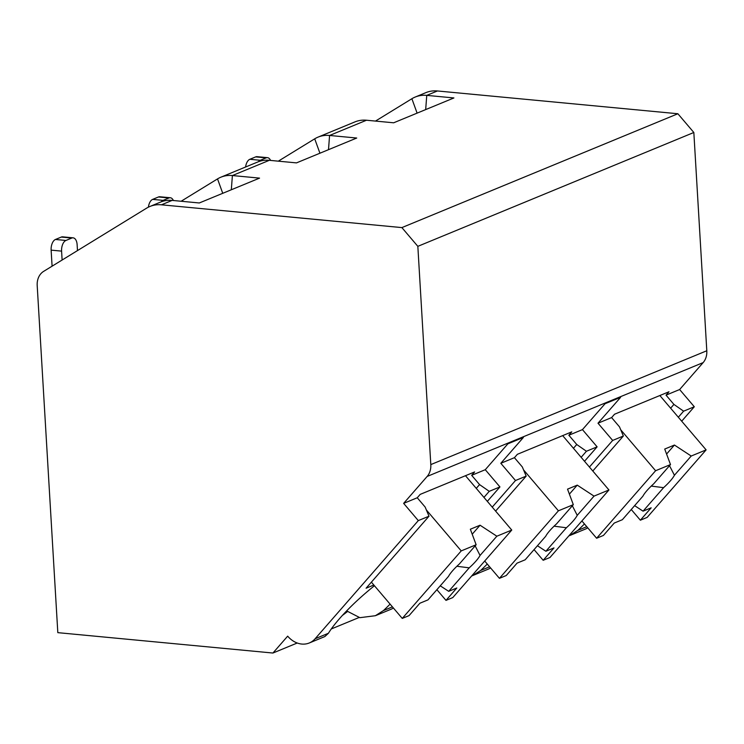 <?xml version="1.0" encoding="UTF-8"?>
<svg xmlns="http://www.w3.org/2000/svg" width="744" height="744" viewBox="0 0 744 744"><rect width="100%" height="100%" fill="white"/><g stroke="black" fill="none" stroke-linecap="round" stroke-linejoin="round"><path stroke-width="1.12" d="M681.699 421.188L694.301 406.754L679.635 389.531L703.154 362.598A17.847 14.415 -112.4 0 0 706.8 350.759L693.836 132.488L677.877 113.748L437.453 90.963A35.684 28.83 -112.4 0 0 425.903 92.628L415.208 97.046A35.684 28.83 67.6 0 1 426.758 95.371L453.914 97.948L393.66 122.797L366.504 120.23A35.684 28.83 -112.4 0 0 354.962 121.895L318.032 137.129A35.684 28.83 67.6 0 1 329.573 135.464L356.729 138.031L296.484 162.89L269.328 160.313A35.684 28.83 -112.4 0 0 257.777 161.978L220.847 177.212A35.684 28.83 67.6 0 1 232.398 175.547L259.554 178.123L199.299 202.972L172.143 200.396A35.684 28.83 -112.4 0 0 160.592 202.07L149.907 206.479A35.684 28.83 -112.4 0 0 146.587 208.171L43.664 271.355A17.847 14.415 -112.4 0 0 37.2 285.594L57.818 632.651L272.927 653.037L287.668 636.157A23.194 18.739 -112.4 0 0 309.29 642.974A23.194 18.739 -112.4 0 0 315.112 638.761L418.305 520.605L403.639 503.372L427.158 476.439A17.847 14.415 -112.4 0 0 430.804 464.6L417.84 246.338L401.881 227.599L161.457 204.814A35.684 28.83 -112.4 0 0 149.907 206.479M586.793 526.696L577.828 530.388L569.737 535.541L585.286 529.124A23.194 18.739 -112.4 0 0 587.76 527.831M677.877 113.748L401.881 227.599M181.127 201.252L217.527 178.904A35.684 28.83 67.6 0 1 220.847 177.212M278.312 161.169L314.712 138.821A35.684 28.83 67.6 0 1 318.032 137.129M375.497 121.077L411.888 98.729A35.684 28.83 67.6 0 1 415.208 97.046M693.836 132.488L417.84 246.338M584.514 461.28L597.116 446.846L582.45 429.613L605.058 403.732L620.608 397.324L597.999 423.206L611.605 417.589L614.553 414.213L668.977 391.763L666.029 395.138L679.635 389.531M582.45 429.613L568.844 435.231L571.792 431.855L517.368 454.305L514.42 457.681L500.814 463.289L523.423 437.407L507.873 443.824L485.274 469.706L471.668 475.314L474.616 471.938L420.193 494.388L417.245 497.764L403.639 503.372M489.608 566.779L480.643 570.481L472.552 575.624L488.111 569.207A23.194 18.739 -112.4 0 0 490.575 567.914M309.29 642.974L324.849 636.557L328.402 633.274L315.112 638.761M569.737 535.541L568.835 535.894M392.432 606.871L383.458 610.564L375.376 615.716L359.863 617.678L347.671 611.41A67.797 14.899 139.6 0 1 342.407 615.409M375.376 615.716L390.926 609.299A23.194 18.739 -112.4 0 0 393.39 608.006M472.552 575.624L471.649 575.986M374.446 585.742A67.797 14.899 139.6 0 0 328.402 633.274M358.989 617.539L331.285 628.968M297.237 643.011L272.927 653.037M589.425 467.046L612.665 440.429L597.999 423.206M373.832 585.026L366.094 588.216L429 516.197L425.14 507.045L417.245 497.764M429 516.197L418.305 520.605M666.029 395.138L673.924 404.42L683.615 411.172L678.323 417.226M694.301 406.754L683.615 411.172M487.329 501.363L499.94 486.929L485.274 469.706M499.94 486.929L489.245 491.338L483.953 497.401M471.668 475.314L479.564 484.595L489.245 491.338M495.616 511.1L526.175 476.113L515.49 480.522L500.814 463.289M526.175 476.113L522.325 466.953L514.42 457.681M597.116 446.846L586.43 451.255L581.138 457.309M568.844 435.231L576.749 444.503L586.43 451.255M592.801 471.008L623.36 436.021L619.501 426.87L611.605 417.589M623.36 436.021L612.665 440.429M479.564 484.595L476.272 488.362M577.828 530.388A67.797 14.899 139.6 0 0 584.459 523.953M383.458 610.564A67.797 14.899 139.6 0 0 390.098 604.128M492.24 507.129L515.49 480.522M480.643 570.481A67.797 14.899 139.6 0 0 487.274 564.045M371.386 582.152L402.262 618.413L409.061 615.614L419.876 603.235L427.977 599.887L448.502 576.386A21.409 4.706 139.6 0 1 452.622 570.722A21.409 4.706 139.6 0 1 459.346 563.98L476.132 544.748L461.224 550.904L402.262 618.413M436.886 589.685L445.991 600.38L452.798 597.572L511.76 530.054L496.853 536.21L480.066 525.217L472.208 534.22M445.991 600.38L456.807 588.002L448.697 591.341L469.222 567.839A21.409 4.706 139.6 0 0 475.946 561.097A21.409 4.706 139.6 0 0 480.057 555.433L496.853 536.21M448.697 591.341L440.262 585.826M456.881 566.268L469.222 567.839M480.057 555.433L475.156 545.873M480.066 525.217L470.348 529.226L476.132 544.748M426.368 509.956L461.224 550.904M465.484 475.704L511.76 530.054M673.924 404.42L670.632 408.196M581.892 520.939L596.623 538.247L603.431 535.438L614.237 523.06L622.347 519.712L642.872 496.211A21.409 4.706 139.6 0 1 646.982 490.547A21.409 4.706 139.6 0 1 653.706 483.805L670.502 464.572L655.594 470.729L596.623 538.247M631.256 509.51L640.361 520.205L647.159 517.396L706.121 449.878L691.213 456.035L674.436 445.042L666.577 454.045M640.361 520.205L651.167 507.827L643.058 511.165L663.583 487.664A21.409 4.706 139.6 0 0 670.307 480.922A21.409 4.706 139.6 0 0 674.427 475.258L691.213 456.035M643.058 511.165L634.632 505.65M651.251 486.092L663.583 487.664M674.427 475.258L669.516 465.698M674.436 445.042L664.718 449.051L670.502 464.572M620.729 429.781L655.594 470.729M659.854 395.529L706.121 449.878M576.749 444.503L573.447 448.279M484.707 561.023L499.438 578.33L506.246 575.521L517.052 563.143L525.162 559.804L545.687 536.303A21.409 4.706 139.6 0 1 549.807 530.63A21.409 4.706 139.6 0 1 556.531 523.888L573.317 504.665L558.409 510.812L499.438 578.33M534.071 549.602L543.176 560.288L549.974 557.489L608.945 489.971L594.028 496.118L577.251 485.135L569.393 494.128M543.176 560.288L553.982 547.909L545.873 551.258L566.398 527.756A21.409 4.706 139.6 0 0 573.131 521.014A21.409 4.706 139.6 0 0 577.242 515.341L594.028 496.118M545.873 551.258L537.447 545.733M554.066 526.175L566.398 527.756M577.242 515.341L572.341 505.781M577.251 485.135L567.533 489.143L573.317 504.665M523.553 469.873L558.409 510.812M562.669 435.621L608.945 489.971M245.594 167.009A8.919 4.836 -84.6 0 1 249.844 159.29L260.288 160.286A8.919 4.836 95.4 0 0 258.475 161.708M260.288 160.286L266.12 157.877A8.919 4.836 95.4 0 1 267.477 157.663A8.919 4.836 95.4 0 1 270.565 160.434M249.844 159.29L255.676 156.891A8.919 4.836 -84.6 0 1 257.024 156.668L267.477 157.663M148.409 207.157A8.919 4.836 -84.6 0 1 152.66 199.383L163.113 200.369A8.919 4.836 95.4 0 0 161.29 201.791M163.113 200.369L168.944 197.969A8.919 4.836 95.4 0 1 170.292 197.746A8.919 4.836 95.4 0 1 173.389 200.517M152.66 199.383L158.491 196.974A8.919 4.836 -84.6 0 1 159.848 196.76L170.292 197.746M52.089 266.185L51.131 250.133A8.919 4.836 -84.6 0 1 55.474 239.466L61.306 237.066A8.919 4.836 -84.6 0 1 62.663 236.843L73.117 237.838A8.919 4.836 95.4 0 1 77.134 244.711L77.478 250.598M55.474 239.466L65.928 240.461A8.919 4.836 95.4 0 0 61.585 251.128L62.115 260.028M65.928 240.461L71.759 238.052A8.919 4.836 95.4 0 1 73.117 237.838M366.504 120.23L329.573 135.464L328.504 149.684M269.328 160.313L232.398 175.547L231.319 189.767M172.143 200.396L161.457 204.814M437.453 90.963L426.758 95.371L425.68 109.591M706.8 350.759L430.804 464.6M703.154 362.598L427.158 476.439M217.527 178.904L222.744 193.3M411.888 98.729L417.105 113.125M255.676 156.891L266.12 157.877M314.712 138.821L319.929 153.218M158.491 196.974L168.944 197.969M51.131 250.133L61.585 251.128M61.306 237.066L71.759 238.052"/></g></svg>
